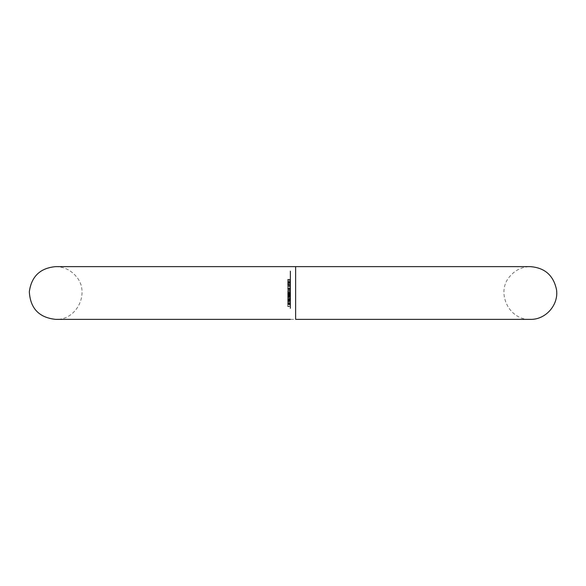 <?xml version="1.0" encoding="UTF-8"?>
<svg xmlns="http://www.w3.org/2000/svg" width="586" height="586" viewBox="0 0 586 586"><rect width="100%" height="100%" fill="white"/><g stroke="black" fill="none" stroke-linecap="round" stroke-linejoin="round"><path stroke-width="0.44" stroke-dasharray="2.93 2.2" d="M287.726 287.045L287.726 285.646L290.363 285.646L290.363 287.045L290.363 284.195L290.363 286.664L290.363 284.576L290.363 285.631L287.726 285.646L287.726 287.045L290.363 287.045M290.363 292.194L290.363 290.583L290.363 292.194L287.726 292.194L290.363 292.194M290.363 297.131L290.363 298.633L290.363 296.223L290.363 297.131L287.726 297.131L287.726 298.098L290.363 298.098M290.363 304.163L290.363 302.288L290.363 305.02L290.363 302.662L290.363 304.595L290.363 304.163L287.726 304.163L287.726 302.449L290.363 302.435L290.363 303.973L290.363 300.86L290.363 303.599L290.363 301.021L290.363 302.435L287.726 302.449L287.726 303.973L290.363 303.973M290.363 285.565L290.363 282.884L290.363 285.565L287.726 285.565L290.363 285.565M290.363 294.956L290.363 290.4L290.363 294.956L287.726 294.956L290.363 294.956M290.363 300.164L290.363 299.79L290.363 300.164L287.726 300.164L290.363 300.164M290.363 306.551L290.363 304.515L290.363 306.551L287.726 306.551L290.363 306.551M287.726 279.339L290.363 279.339L287.726 279.339L287.726 282.027L287.726 279.339L290.363 279.339L290.363 308.302M290.363 271.164L290.363 276.387M287.726 299.036L287.726 296.194L290.363 296.194L290.363 295.82L290.363 299.036L290.363 296.194L290.363 297.424L290.363 296.194L287.726 296.194L287.726 295.82L290.363 295.82L287.726 295.82L287.726 296.194L290.363 296.194L287.726 296.194L287.726 297.446L290.363 297.446L290.363 298.662L290.363 297.432L287.726 297.432L287.726 299.036L290.363 299.036M290.363 286.803L290.363 289.645L290.363 286.803L290.363 289.272L290.363 286.803L287.726 286.803L287.726 286.429L290.363 286.429L287.726 286.429L287.726 286.803L290.363 286.803L287.726 286.803L287.726 288.048L290.363 288.048L287.726 288.041L287.726 289.645L290.363 289.645L290.363 288.598L290.363 289.616L287.726 289.616L287.726 286.803L290.363 286.803L287.726 286.803L287.726 289.272L287.726 286.803M290.363 301.175L290.363 299.065L290.363 301.644L290.363 301.175L287.726 301.175L287.726 299.922L290.363 299.922M290.363 293.212L290.363 295.359L290.363 292.729L290.363 293.212L287.726 293.212L287.726 294.502L290.363 294.502M287.726 283.822L287.726 282.423L290.363 282.423L290.363 283.822L290.363 280.98L290.363 283.448L290.363 281.353L290.363 282.408L287.726 282.423L287.726 283.822L290.363 283.822M295.637 276.387L295.637 266.63L530.323 266.63C522.038 266.806 515.211 270.058 509.849 276.387C495.566 292.253 509.007 320.461 530.33 319.37L55.67 319.37C76.993 320.461 90.434 292.253 76.151 276.387C70.789 270.058 63.962 266.806 55.67 266.63M287.726 306.551L287.726 304.515L290.363 304.515L287.726 304.515L287.726 306.178L290.363 306.178L287.726 306.178L287.726 304.515L290.363 304.515L287.726 304.515L287.726 306.178L290.363 306.178L287.726 306.178L287.726 306.551M287.726 303.973L287.726 300.86L287.726 303.599L287.726 302.486L290.363 302.486M287.726 302.486L287.726 301.358L290.363 301.358M287.726 301.358L290.363 301.021M287.726 301.021L287.726 302.435L290.363 302.449M287.726 303.621L290.363 303.621M287.726 302.427L290.363 302.427L290.363 301.241L290.363 302.405L287.726 302.405L287.726 303.563L287.726 301.241L287.726 302.405M287.726 301.197L290.363 301.197M287.726 300.86L290.363 300.86M287.726 302.449L287.726 304.097L287.726 303.599L290.363 303.599L287.726 303.599L287.726 302.288L290.363 302.288M287.726 303.563L290.363 303.563M287.726 301.241L290.363 301.241M287.726 303.196L290.363 303.196M287.726 300.164L287.726 299.79L290.363 299.79L287.726 299.79L287.726 300.164M287.726 297.432L287.726 296.194L287.726 298.662L287.726 297.432L290.363 297.424L287.726 297.432M287.726 296.194L290.363 296.194M287.726 298.662L290.363 298.662M287.726 294.157L287.726 290.4L287.726 294.956L287.726 294.582L290.363 294.582L287.726 294.582L287.726 294.157L290.363 294.157M287.726 293.527L290.363 293.527M287.726 292.553L290.363 292.553M287.726 291.432L290.363 291.432M287.726 290.4L290.363 290.4M287.726 290.773L290.363 290.773L287.726 290.773M287.726 291.498L290.363 291.498M287.726 292.487L290.363 292.487M287.726 292.868L290.363 292.868L287.726 292.868M287.726 293.593L290.363 293.593M287.726 294.582L290.363 294.582M287.726 288.034L290.363 288.034M287.726 288.041L290.363 288.041M287.726 289.272L290.363 289.272M287.726 284.027L287.726 285.565L287.726 285.192L290.363 285.192L287.726 285.192L287.726 284.027L290.363 284.027M287.726 282.884L290.363 282.884M287.726 283.258L290.363 283.258L287.726 283.258M287.726 283.302L290.363 283.302M287.726 284.093L290.363 284.093M287.726 285.133L290.363 285.133M287.726 285.192L290.363 285.192M287.726 282.027L290.363 282.027L287.726 282.027M287.726 281.646L290.363 281.646M287.726 280.489L290.363 280.489M287.726 279.72L290.363 279.72L287.726 279.72M287.726 279.764L290.363 279.764M287.726 280.548L290.363 280.548M287.726 281.595L290.363 281.595M287.726 303.87L290.363 303.87M287.726 304.097L290.363 304.097M287.726 302.288L287.726 303.746L290.363 303.746L287.726 303.724L287.726 305.02L290.363 305.02M287.726 305.02L287.726 304.647L290.363 304.647M287.726 304.647L287.726 302.662L290.363 302.662M287.726 302.662L287.726 303.673L290.363 303.673M287.726 303.673L287.726 304.595L290.363 304.595M287.726 304.595L287.726 304.163M287.726 299.922L290.363 299.636M287.726 299.636L287.726 300.743L290.363 300.743M287.726 300.743L287.726 300.31L290.363 300.31M287.726 300.31L287.726 299.065L290.363 299.065M287.726 299.065L287.726 300.376L290.363 300.376L290.363 299.439L290.363 301.263L290.363 300.354L287.726 300.354L287.726 301.644L290.363 301.644M287.726 301.644L287.726 301.175M287.726 300.354L287.726 299.439L287.726 300.354M287.726 299.439L290.363 299.439M287.726 300.384L290.363 300.384M287.726 301.263L290.363 301.263M287.726 298.098L287.726 298.472L290.363 298.472M287.726 298.472L287.726 297.109L290.363 297.109M287.726 297.109L287.726 295.842L290.363 295.842M287.726 295.842L287.726 297.739L290.363 297.739M287.726 297.739L287.726 295.791L290.363 295.791L287.726 295.791L287.726 298.633L290.363 298.633M287.726 298.633L287.726 297.014L290.363 297.014M287.726 297.014L287.726 296.223L290.363 296.223M287.726 296.223L287.726 297.131M287.726 294.502L290.363 294.802M287.726 294.802L287.726 293.637L290.363 293.637M287.726 293.637L287.726 294.077L290.363 294.077L290.363 294.985L290.363 293.11L290.363 294.047L287.726 294.047L287.726 295.359L290.363 295.359M287.726 295.359L287.726 294.033L290.363 294.033L287.726 294.011L287.726 292.729L290.363 292.729M287.726 292.729L287.726 293.212M287.726 294.047L287.726 293.11L287.726 294.047M287.726 294.985L290.363 294.985M287.726 293.11L290.363 293.11M287.726 292.194L287.726 290.583L290.363 290.583L287.726 290.583L287.726 292.194M287.726 289.374L287.726 288.598L287.726 289.616L290.363 289.374M287.726 288.598L290.363 288.598L287.726 288.598M287.726 288.979L290.363 288.979L287.726 288.979M287.726 284.195L287.726 285.646L287.726 284.195L290.363 284.195M287.726 284.576L287.726 285.631L287.726 284.576L290.363 284.576M287.726 286.664L287.726 285.631L287.726 286.664L290.363 286.664M287.726 285.631L290.363 285.631L287.726 285.631M287.726 284.73L290.363 284.73M287.726 280.98L287.726 282.423L287.726 280.98L290.363 280.98M287.726 281.353L287.726 282.408L287.726 281.353L290.363 281.353M287.726 283.448L287.726 282.408L287.726 283.448L290.363 283.448M287.726 282.408L290.363 282.408L287.726 282.408M287.726 281.514L290.363 281.514M287.726 296.692L290.363 296.692"/><path stroke-width="0.88" d="M290.363 276.387L290.363 279.339M290.363 308.302L290.363 271.164M295.637 319.37L530.33 319.37C545.808 319.853 559.103 304.537 556.436 289.279C553.338 275.274 544.636 267.721 530.33 266.63L295.637 266.63L295.637 319.37L295.637 276.387M290.363 319.37L55.67 319.37C39.072 317.619 30.289 308.419 29.329 291.755C31.454 276.394 40.229 268.022 55.67 266.63L290.363 266.63M295.637 266.63L55.67 266.63"/></g></svg>

